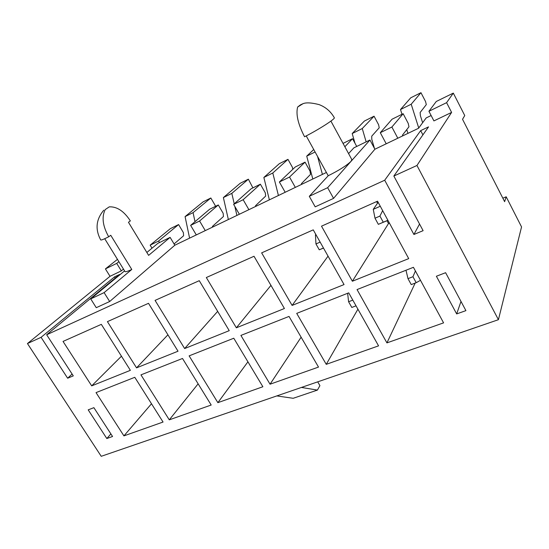 <?xml version="1.0" encoding="UTF-8"?>
<svg xmlns="http://www.w3.org/2000/svg" width="549" height="549" viewBox="0 0 549 549"><rect width="100%" height="100%" fill="white"/><g stroke="black" fill="none" stroke-linecap="round" stroke-linejoin="round"><path stroke-width="0.82" d="M453.309 93.11L446.605 102.663L428.927 111.275L436.277 101.476L453.309 93.11L464.749 115.544L462.533 119.291L504.634 201.675L506.185 196.796L502.843 198.182M506.185 196.796L521.55 226.922L498.423 319.69L101.229 456.308L27.45 343.55L110.02 276.312L121.343 270.877L123.484 269.12M431.13 115.53L426.189 117.925L418.51 128.294L374.892 149.225L333.566 198.388L315.195 206.849L309.3 196.309L328.213 175.749L306.225 135.905M105.216 209.581L109.272 206.849L105.216 209.581C101.531 217.02 102.697 226.085 108.702 236.784L110.754 235.281L131.781 269.463L104.104 292.624L90.729 298.903L124.575 270.897M131.781 269.463C127.512 271.467 125.227 272.139 124.932 271.467L104.715 238.719M115.249 278.082L114.508 276.895L41.072 337.326L67.644 378.22L72.097 374.034M106.822 438.527L112.559 436.489L93.886 407.667L88.197 409.856L106.822 438.527L110.898 433.923M114.508 276.895L119.661 274.431L46.658 334.766L73.291 375.873L67.644 378.22M348.581 153.603L353.879 147.839L369.951 140.009L327.643 187.696L333.566 198.388M351.82 159.553L351.106 161.255C346.728 165.489 339.097 170.32 328.213 175.749M465.916 310.631L445.61 272.702L436.386 276.243L456.672 313.925L465.916 310.631M419.546 224.026L413.912 234.485L423.107 230.669L393.853 176.044L428.549 126.874L420.685 130.628L422.902 134.869M413.912 234.485L384.705 180.223L420.685 130.628M460.995 301.435L456.672 313.925M384.705 180.223L46.658 334.766M498.423 319.69L416.959 165.475L393.853 176.044M416.959 165.475L451.607 112.415L433.916 120.904L428.927 111.275M326.408 172.482L174.829 245.218L109.67 301.518L96.267 307.687L90.729 298.903M41.072 337.326L27.45 343.55M413.424 267.308L357.042 289.57L386.928 342.892L443.585 322.86L413.424 267.308M348.718 292.857L296.714 313.383L326.25 364.344L378.563 345.849L348.718 292.857M289.021 316.423L240.908 335.418L270.053 384.211L318.509 367.082L289.021 316.423M233.778 338.232L189.124 355.862L217.871 402.664L262.875 386.75L233.778 338.232M182.501 358.47L140.956 374.871L169.284 419.841L211.193 405.025L182.501 358.47M321.508 226.167L352.369 281.232L408.71 258.62L377.534 201.188L321.508 226.167M261.64 252.869L292.102 305.422L344.051 284.574L313.246 229.859L261.64 252.869M206.321 277.533L236.351 327.801L284.416 308.511L254.015 256.266L206.321 277.533M155.065 300.392L184.642 348.553L229.235 330.656L199.266 280.683L155.065 300.392M107.426 321.632L136.543 367.857L178.027 351.209L148.511 303.316L107.426 321.632M134.786 377.307L96.034 392.61L123.93 435.879L163.053 422.044L134.786 377.307M63.039 341.423L91.69 385.865L130.381 370.335L101.325 324.349L63.039 341.423M446.605 102.663L451.607 112.415M118.879 261.667L116.717 263.39L105.415 268.9L110.02 276.312M105.415 268.9L117.459 259.361M369.951 140.009L374.892 149.225M327.643 187.696L309.3 196.309M303.075 103.651C306.301 102.375 311.654 102.697 319.12 104.612C325.763 107.165 330.827 111.55 334.327 117.761C335.274 118.961 318.502 129.715 304.565 136.763C298.073 124.225 295.76 114.316 297.64 107.021L303.075 103.651L300.523 104.825L297.64 107.021M146.844 252.471L157.879 243.337L170.115 237.374L174.829 245.218M116.717 263.39L121.343 270.877M104.104 292.624L109.67 301.518M170.115 237.374L148.614 255.374L128.466 222.283L130.36 220.897C124.026 211.187 116.992 206.499 109.272 206.849M108.702 236.784C103.541 239.391 100.865 240.421 100.68 239.872C95.025 229.262 96.054 219.374 103.782 210.205M276.806 395.918L293.18 398.293L317.418 390.085L319.923 385.631L317.713 381.85M301.449 387.443L317.418 390.085M121.453 356.205L91.69 385.865M151.497 403.755L123.93 435.879M167.925 334.815L136.543 367.857M217.665 311.358L184.642 348.553M270.952 285.37L236.351 327.801M328.048 256.15L292.102 305.422M386.997 220.725L388.514 223.518L352.369 281.232M376.607 201.6L377.506 203.254M388.514 223.518L389.44 223.127M198.127 383.826L169.284 419.841M247.922 361.818L217.871 402.664M301.12 337.21L270.053 384.211M357.914 309.183L326.25 364.344M415.168 283.085L386.928 342.892M152.004 248.196L150.158 245.156L170.403 228.604L178.59 224.562L183.393 232.625L183.592 235.768L174.067 243.955M159.505 242.548L158.592 241.032L150.158 245.156M158.592 241.032L178.59 224.562M189.59 238.136L185.082 216.601L203.082 201.881L210.837 197.997L215.229 205.504L215.304 206.438M194.998 221.666L193.076 212.628L185.082 216.601M193.076 212.628L210.837 197.997M196.295 234.917L190.633 225.371L209.636 209.238L218.296 204.962L223.162 213.3L223.45 216.498L212.436 226.394L212.497 227.142M205.264 230.614L199.589 221L190.633 225.371M199.589 221L218.296 204.962M228.357 219.531L223.374 197.571L240.194 183.284L248.368 179.187L252.911 187.882M236.914 215.428L234.842 206.458M234.238 203.823L231.822 193.372L223.374 197.571M231.822 193.372L248.368 179.187M239.357 214.254L233.627 204.365L251.188 188.726L260.377 184.196L265.297 192.823L265.682 196.068L255.566 205.676L255.649 206.438M248.896 209.677L243.152 199.712L233.627 204.365M243.152 199.712L260.377 184.196M269.367 199.857L263.863 177.444L279.331 163.671L287.964 159.347L292.439 167.349L292.727 169.387M278.418 195.513L272.798 173.004L263.863 177.444M272.798 173.004L287.964 159.347M285.178 192.267L279.379 182.007L295.287 166.965L305.045 162.147L310.013 171.089L310.514 174.39L301.428 183.641L301.545 184.416M295.335 187.394L289.522 177.053L279.379 182.007M289.522 177.053L305.045 162.147M312.806 179.015L306.726 156.142L313.733 149.513M322.414 174.404L317.555 156.431M315.099 151.984L306.726 156.142M315.956 234.67L315.449 234.897L315.819 234.43M344.854 146.748L352.54 138.705L343.036 143.399M352.54 138.705L356.726 146.453M323.505 248.086L319.264 249.802L323.457 247.997M320.149 242.116L315.956 243.941L319.264 249.802M315.449 234.897L315.956 243.941M352.808 300.118L348.594 301.758L351.806 307.447L356.026 305.827M354.977 143.207L352.197 133.544L364.399 121.041L374.054 116.196L378.611 124.753L379.229 127.78L371.735 136.166L371.783 139.336L374.466 148.429M366.149 141.862L362.258 128.541L352.197 133.544M362.258 128.541L374.054 116.196M347.634 293.283L348.594 301.758M380.279 206.246L373.258 209.347L378.151 202.334M386.215 143.79L380.299 132.693L392.075 119.195L403.151 113.725L408.209 123.367L408.978 126.771L402.458 135.109L402.637 135.912M397.812 138.224L391.883 127.032L380.299 132.693M391.883 127.032L403.151 113.725M387.923 220.327L378.343 224.342L383.271 222.221L379.922 216.073L375.001 218.214L378.343 224.342M379.922 216.073L382.66 210.631M383.271 222.221L387.896 220.279M373.258 209.347L375.001 218.214M416.19 282.694L412.937 276.73L407.989 278.652L411.235 284.595L416.19 282.694L420.493 280.326M407.928 133.373L406.754 129.612M401.992 114.302L400.509 109.532L410.727 97.818L420.966 92.692L425.557 101.551L426.299 104.612L420.143 112.49L420.383 115.667L422.634 122.729M418.729 127.992L411.208 104.214L400.509 109.532M411.208 104.214L420.966 92.692M415.415 270.966L412.937 276.73M405.986 270.245L407.989 278.652M330.91 121.096L351.895 159.69"/></g></svg>
